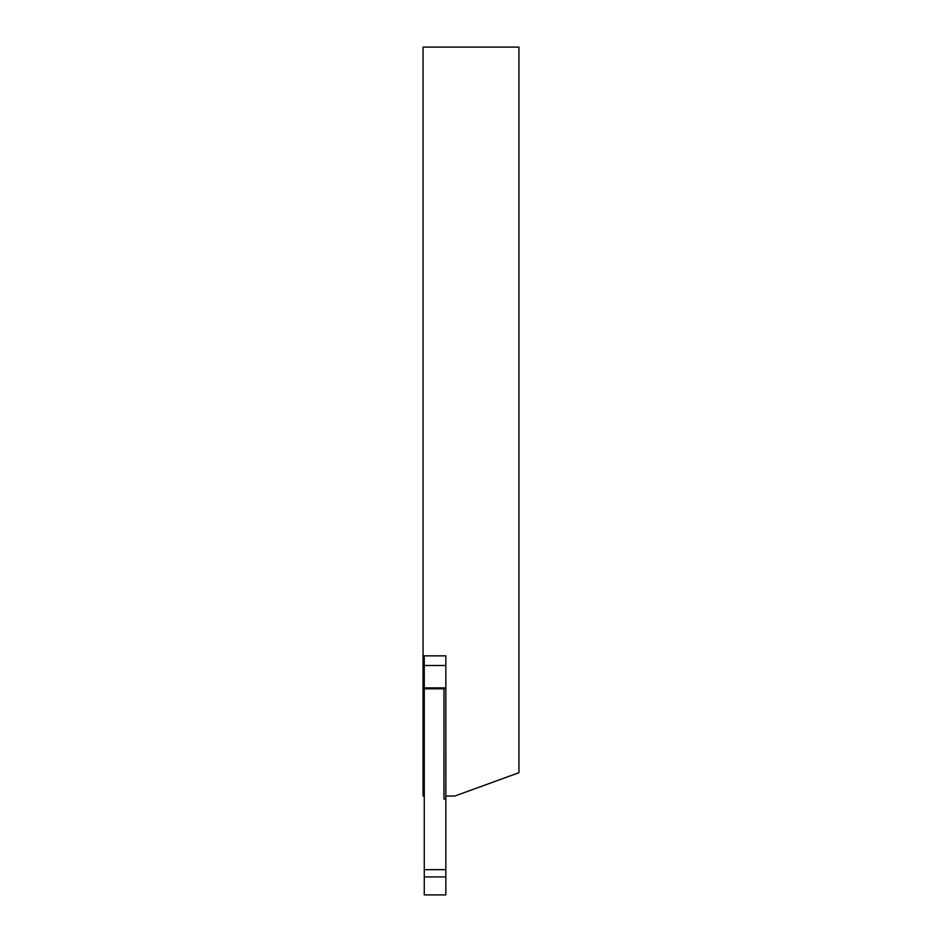 <?xml version="1.0" encoding="UTF-8"?>
<svg xmlns="http://www.w3.org/2000/svg" width="942" height="942" viewBox="0 0 942 942"><rect width="100%" height="100%" fill="white"/><g stroke="black" fill="none" stroke-linecap="round" stroke-linejoin="round"><path stroke-width="1.41" d="M424.265 876.92L424.265 665.499L445.837 665.499L445.837 655.844L423.064 655.844L423.064 47.1L518.936 47.1L518.936 772.711L454.821 796.037L445.837 796.037L445.837 894.9L424.265 894.9L424.265 876.92L445.837 876.92M445.837 655.844L445.837 796.037M424.265 796.037L423.064 796.037L423.064 655.844M424.265 694.124L423.064 694.124M424.265 721.148L423.064 721.148M424.265 766.082L423.064 766.082M424.265 665.499L424.265 655.844M424.265 688.79L443.976 688.79L443.965 799.04L445.837 799.04M443.976 688.79L445.837 688.19M424.265 869.666L445.837 869.666M424.265 686.742L423.064 686.742M424.265 726.506L423.064 726.506M424.265 760.724L423.064 760.724M424.265 687.896L445.837 687.896"/></g></svg>
